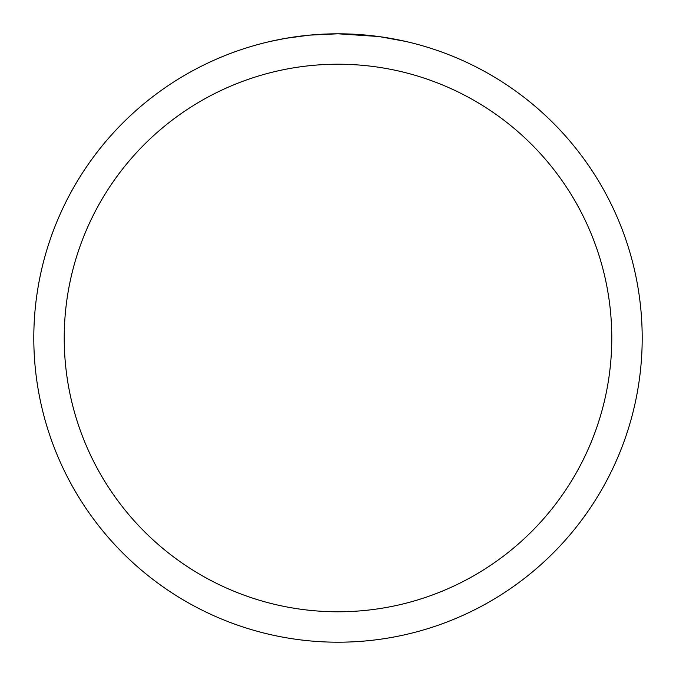 <?xml version="1.0" encoding="UTF-8"?>
<svg xmlns="http://www.w3.org/2000/svg" width="676" height="676" viewBox="0 0 676 676"><rect width="100%" height="100%" fill="white"/><g stroke="black" fill="none" stroke-linecap="round" stroke-linejoin="round"><path stroke-width="1.01" d="M342.588 33.834L345.715 33.901M366.062 35.101L367.06 35.194M378.535 36.512L338 33.8A304.2 304.2 0 0 1 642.2 338A304.2 304.2 0 0 1 338 642.2A304.2 304.2 0 0 1 33.8 338A304.2 304.2 0 0 1 338 33.8L309.49 35.135L285.517 38.363L270.214 41.447M379.608 36.656L405.794 41.447M338 64.22A273.78 273.78 0 0 1 611.78 338A273.78 273.78 0 0 1 338 611.78A273.78 273.78 0 0 1 64.22 338A273.78 273.78 0 0 1 338 64.22M321.269 34.265L324.877 34.087M290.165 37.586L301.42 36.005M303.659 35.743L309.49 35.144M315.861 34.611L319.258 34.375"/></g></svg>
